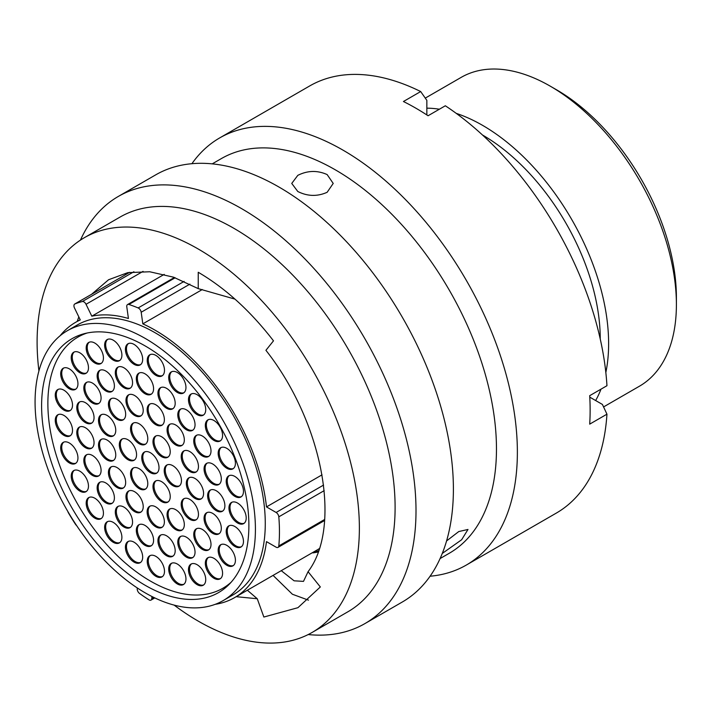 <?xml version="1.0" encoding="UTF-8"?>
<svg xmlns="http://www.w3.org/2000/svg" width="712" height="712" viewBox="0 0 712 712"><rect width="100%" height="100%" fill="white"/><g stroke="black" fill="none" stroke-linecap="round" stroke-linejoin="round"><path stroke-width="1.07" d="M556.49 89.765L550.332 86.214L556.49 89.765A169.581 97.909 60 0 1 676.4 297.456L676.4 304.576A178.294 102.937 -120 0 0 550.332 86.214A178.294 102.937 -120 0 0 550.332 86.205A178.294 102.937 -120 0 0 461.18 77.377L425.278 98.114M603.571 406.926L639.474 386.189A178.294 102.937 -120 0 0 676.4 304.576M67.836 511.501A3.836 2.216 -120 0 0 68.468 512.943A175.855 101.531 -120 0 0 75.454 524.237A3.836 2.216 -120 0 0 76.629 525.581M137.291 587.952L137.229 588.735A3.836 2.216 -120 0 0 139.596 593.479A175.855 101.531 -120 0 0 148.959 599.824A3.836 2.216 -120 0 0 149.093 599.904A3.836 2.216 -120 0 0 151.006 600.1A3.836 2.216 -120 0 0 151.79 598.605L153.81 597.439M145.248 585.335A146.574 84.621 60 0 1 49.493 456.169A146.574 84.621 60 0 1 71.956 338.725A146.574 84.621 60 0 1 145.248 345.979A146.574 84.621 60 0 1 240.994 475.144A146.574 84.621 60 0 1 218.531 592.598A146.574 84.621 60 0 1 145.248 585.335M145.248 338.44A155.812 89.961 60 0 1 247.028 475.741A155.812 89.961 60 0 1 223.15 600.599A155.812 89.961 60 0 1 145.248 592.882A155.812 89.961 60 0 1 43.459 455.573A155.812 89.961 60 0 1 67.337 330.724A155.812 89.961 60 0 1 145.248 338.44M67.337 330.724L77.199 325.028A155.812 89.961 60 0 1 155.1 332.744A155.812 89.961 60 0 1 256.89 470.053A155.812 89.961 60 0 1 233.011 594.903L223.15 600.599M482.424 134.951A166.439 96.093 60 0 1 482.549 135.022A166.439 96.093 60 0 1 600.243 339.01M456.205 113.35A178.294 102.937 60 0 1 482.549 125.339A178.294 102.937 60 0 1 605.841 372.518M600.999 389.153A178.294 102.937 60 0 1 595.65 400.536M202.315 289.526L142.827 323.871A158.945 91.768 60 0 1 155.1 330.19A158.945 91.768 60 0 1 266.484 506.908L322.038 474.842M319.252 548.667A158.945 91.768 60 0 1 317.143 549.949L234.577 597.617A158.945 91.768 60 0 1 215.184 604.337M324.583 520.508L278.027 547.386A3.836 2.216 -120 0 1 276.114 547.19L266.484 541.636A158.945 91.768 60 0 1 234.577 597.617M60.119 335.744A158.945 91.768 60 0 1 75.632 322.313A158.945 91.768 60 0 1 80.296 319.919L74.511 308.029A3.836 2.216 -120 0 1 74.733 304.015A3.836 2.216 -120 0 1 74.902 303.935A175.855 101.531 -120 0 1 82.307 301.532L133.9 271.744M426.844 108.162A178.294 102.937 60 0 1 439.375 109.221M164.232 274.369L91.812 316.181A158.945 91.768 60 0 1 128.427 318.495L126.798 306.872A3.836 2.216 -120 0 1 127.555 304.549A3.836 2.216 -120 0 1 128.899 304.478A175.855 101.531 -120 0 1 138.155 307.94L184.123 281.4M151.959 596.514L151.79 598.605M278.027 547.386A3.836 2.216 -120 0 0 278.81 545.935A175.855 101.531 -120 0 0 278.81 516.841A3.836 2.216 -120 0 0 276.114 512.471L266.484 506.908M142.827 323.871L141.19 312.248A3.836 2.216 -120 0 0 138.155 307.94M91.812 316.181L86.027 304.291A3.836 2.216 -120 0 0 82.307 301.532M318.575 550.714L312.933 552.904L318.095 552.058M442.277 553.447L461.652 539.74L467.989 529.461L458.777 531.553L446.575 540.933M174.111 605.102A227.876 131.569 -120 0 0 198.239 621.122A227.876 131.569 -120 0 0 312.176 632.416L347.91 611.777A227.876 131.569 -120 0 0 382.842 429.176A227.876 131.569 -120 0 0 233.972 228.365A227.876 131.569 -120 0 0 120.034 217.08L84.301 237.719A227.876 131.569 -120 0 0 38.92 370.934M312.176 632.416A227.876 131.569 -120 0 0 347.109 449.806A227.876 131.569 -120 0 0 198.239 249.004A227.876 131.569 -120 0 0 84.301 237.719M308.189 634.561A246.61 142.382 -120 0 0 364.927 623.587A246.61 142.382 -120 0 0 402.734 425.972A246.61 142.382 -120 0 0 241.626 208.652A246.61 142.382 -120 0 0 118.317 196.441A246.61 142.382 -120 0 0 80.447 240.095M364.927 623.587L402.316 602.005A246.61 142.382 -120 0 0 440.123 404.389A246.61 142.382 -120 0 0 279.015 187.069A246.61 142.382 -120 0 0 155.706 174.858L118.317 196.441M440.096 558.555L449.281 553.26A227.876 131.569 -120 0 0 484.204 370.658A227.876 131.569 -120 0 0 335.343 169.848A227.876 131.569 -120 0 0 221.405 158.562L212.22 163.867M327.146 192.285L333.216 183.429L327.146 174.582C317.374 170.195 307.602 170.453 297.812 175.348L291.742 183.429L297.812 191.51C307.593 196.405 317.365 196.663 327.146 192.285M430.084 576.222A246.61 142.382 -120 0 0 466.298 565.07A246.61 142.382 -120 0 0 504.096 367.454A246.61 142.382 -120 0 0 342.988 150.134A246.61 142.382 -120 0 0 219.679 137.923A246.61 142.382 -120 0 0 191.911 163.698M466.298 565.07L556.312 513.094A246.61 142.382 -120 0 0 606.953 414.179L589.696 424.138A246.61 142.382 -120 0 0 589.696 395.676L606.953 385.717A246.61 142.382 -120 0 0 445.329 105.776L428.072 115.745A246.61 142.382 -120 0 0 415.755 108.126A246.61 142.382 -120 0 0 403.428 101.513L420.685 91.554A246.61 142.382 -120 0 0 309.702 85.947L219.679 137.923M124.965 275.01L127.581 272.687M234.96 299.12L198.239 288.636L173.497 277.173L149.707 271.762L127.786 272.643L108.571 279.754L91.581 294.287M78.809 316.876L77.243 321.379M236.179 596.692L257.263 598.748L247.358 590.239M257.263 598.748L263.858 617.037L297.928 607.692L320.329 586.955L308.065 571.692C342.401 526.479 322.527 422.1 265.923 350.304L273.488 340.843C250.49 311.028 225.401 288.173 198.239 272.269L198.239 288.636M308.065 571.692L303.481 581.384L294.092 580.805L281.249 570.668M420.685 91.554L426.844 100.347L426.844 114.935M589.776 397.154L602.414 404.443L606.953 414.179M308.474 600.163L292.401 594.244L273.07 575.394M212.692 464.002A12.202 7.04 -120 0 0 206.587 463.396A12.202 7.04 -120 0 0 204.718 473.168A12.202 7.04 -120 0 0 212.692 483.92A12.202 7.04 -120 0 0 218.789 484.525A12.202 7.04 -120 0 0 220.658 474.753A12.202 7.04 -120 0 0 212.692 464.002M207.13 463.138A12.202 7.04 -120 0 0 205.91 473.044A12.202 7.04 -120 0 0 213.734 483.323A12.202 7.04 -120 0 0 219.287 484.187M234.844 476.444A12.202 7.04 -120 0 0 228.739 475.847A12.202 7.04 -120 0 0 226.87 485.62A12.202 7.04 -120 0 0 234.844 496.371A12.202 7.04 -120 0 0 240.941 496.976A12.202 7.04 -120 0 0 242.81 487.195A12.202 7.04 -120 0 0 234.844 476.444M229.282 475.58A12.202 7.04 -120 0 0 228.062 485.495A12.202 7.04 -120 0 0 235.877 495.766A12.202 7.04 -120 0 0 241.439 496.638M161.615 436.759A12.202 7.04 -120 0 0 155.51 436.153A12.202 7.04 -120 0 0 153.641 445.935A12.202 7.04 -120 0 0 161.615 456.686A12.202 7.04 -120 0 0 167.712 457.282A12.202 7.04 -120 0 0 169.581 447.51A12.202 7.04 -120 0 0 161.615 436.759M156.053 435.895A12.202 7.04 -120 0 0 154.833 445.801A12.202 7.04 -120 0 0 162.656 456.081A12.202 7.04 -120 0 0 168.21 456.944M189.837 451.595A12.202 7.04 -120 0 0 183.732 450.99A12.202 7.04 -120 0 0 181.863 460.771A12.202 7.04 -120 0 0 189.837 471.522A12.202 7.04 -120 0 0 195.934 472.118A12.202 7.04 -120 0 0 197.803 462.346A12.202 7.04 -120 0 0 189.837 451.595M184.275 450.732A12.202 7.04 -120 0 0 183.055 460.637A12.202 7.04 -120 0 0 190.878 470.917A12.202 7.04 -120 0 0 196.432 471.78M202.368 436.02A12.202 7.04 -120 0 0 196.272 435.415A12.202 7.04 -120 0 0 194.403 445.196A12.202 7.04 -120 0 0 202.368 455.947A12.202 7.04 -120 0 0 208.474 456.543A12.202 7.04 -120 0 0 210.343 446.771A12.202 7.04 -120 0 0 202.368 436.02M196.815 435.157A12.202 7.04 -120 0 0 195.586 445.071A12.202 7.04 -120 0 0 203.41 455.342A12.202 7.04 -120 0 0 208.972 456.205M186.419 409.854A12.202 7.04 -120 0 0 180.314 409.249A12.202 7.04 -120 0 0 178.445 419.021A12.202 7.04 -120 0 0 186.419 429.772A12.202 7.04 -120 0 0 192.516 430.377A12.202 7.04 -120 0 0 194.385 420.605A12.202 7.04 -120 0 0 186.419 409.854M180.857 408.982A12.202 7.04 -120 0 0 179.638 418.896A12.202 7.04 -120 0 0 187.461 429.176A12.202 7.04 -120 0 0 193.014 430.039M166.555 388.334A12.202 7.04 -120 0 0 160.458 387.728A12.202 7.04 -120 0 0 158.589 397.501A12.202 7.04 -120 0 0 166.555 408.252A12.202 7.04 -120 0 0 172.66 408.857A12.202 7.04 -120 0 0 174.529 399.076A12.202 7.04 -120 0 0 166.555 388.334M161.001 387.462A12.202 7.04 -120 0 0 159.782 397.376A12.202 7.04 -120 0 0 167.596 407.656A12.202 7.04 -120 0 0 173.158 408.519M144.945 373.782A12.202 7.04 -120 0 0 138.849 373.177A12.202 7.04 -120 0 0 136.98 382.958A12.202 7.04 -120 0 0 144.945 393.709A12.202 7.04 -120 0 0 151.051 394.315A12.202 7.04 -120 0 0 152.92 384.533A12.202 7.04 -120 0 0 144.945 373.782M139.392 372.919A12.202 7.04 -120 0 0 138.164 382.833A12.202 7.04 -120 0 0 145.987 393.104A12.202 7.04 -120 0 0 151.549 393.976M123.933 367.793A12.202 7.04 -120 0 0 117.827 367.196A12.202 7.04 -120 0 0 115.958 376.968A12.202 7.04 -120 0 0 123.933 387.72A12.202 7.04 -120 0 0 130.029 388.325A12.202 7.04 -120 0 0 131.898 378.544A12.202 7.04 -120 0 0 123.933 367.793M118.37 366.929A12.202 7.04 -120 0 0 117.151 376.844A12.202 7.04 -120 0 0 124.965 387.114A12.202 7.04 -120 0 0 130.527 387.987M226.79 448.338A12.202 7.04 -120 0 0 220.693 447.732A12.202 7.04 -120 0 0 218.824 457.513A12.202 7.04 -120 0 0 226.79 468.256A12.202 7.04 -120 0 0 232.895 468.861A12.202 7.04 -120 0 0 234.764 459.089A12.202 7.04 -120 0 0 226.79 448.338M221.236 447.474A12.202 7.04 -120 0 0 220.017 457.38A12.202 7.04 -120 0 0 227.831 467.659A12.202 7.04 -120 0 0 233.394 468.523M213.947 420.507A12.202 7.04 -120 0 0 207.851 419.902A12.202 7.04 -120 0 0 205.982 429.674A12.202 7.04 -120 0 0 213.947 440.425A12.202 7.04 -120 0 0 220.044 441.031A12.202 7.04 -120 0 0 221.922 431.258A12.202 7.04 -120 0 0 213.947 420.507M208.394 419.635A12.202 7.04 -120 0 0 207.165 429.55A12.202 7.04 -120 0 0 214.988 439.829A12.202 7.04 -120 0 0 220.542 440.692M197.108 394.697A12.202 7.04 -120 0 0 191.012 394.092A12.202 7.04 -120 0 0 189.134 403.864A12.202 7.04 -120 0 0 197.108 414.615A12.202 7.04 -120 0 0 203.205 415.221A12.202 7.04 -120 0 0 205.074 405.448A12.202 7.04 -120 0 0 197.108 394.697M191.546 393.825A12.202 7.04 -120 0 0 190.327 403.74A12.202 7.04 -120 0 0 198.15 414.019A12.202 7.04 -120 0 0 203.703 414.882M175.695 425.002A12.202 7.04 -120 0 0 169.598 424.397A12.202 7.04 -120 0 0 167.729 434.178A12.202 7.04 -120 0 0 175.695 444.929A12.202 7.04 -120 0 0 181.791 445.525A12.202 7.04 -120 0 0 183.669 435.753A12.202 7.04 -120 0 0 175.695 425.002M170.141 424.138A12.202 7.04 -120 0 0 168.913 434.044A12.202 7.04 -120 0 0 176.736 444.324A12.202 7.04 -120 0 0 182.29 445.187M155.759 404.763A12.202 7.04 -120 0 0 149.662 404.158A12.202 7.04 -120 0 0 147.785 413.93A12.202 7.04 -120 0 0 155.759 424.681A12.202 7.04 -120 0 0 161.855 425.287A12.202 7.04 -120 0 0 163.724 415.514A12.202 7.04 -120 0 0 155.759 404.763M150.205 403.891A12.202 7.04 -120 0 0 148.977 413.805A12.202 7.04 -120 0 0 156.8 424.085A12.202 7.04 -120 0 0 162.354 424.948M134.595 395.507A12.202 7.04 -120 0 0 128.489 394.902A12.202 7.04 -120 0 0 126.62 404.683A12.202 7.04 -120 0 0 134.595 415.425A12.202 7.04 -120 0 0 140.691 416.031A12.202 7.04 -120 0 0 142.56 406.258A12.202 7.04 -120 0 0 134.595 395.507M129.032 394.644A12.202 7.04 -120 0 0 127.813 404.55A12.202 7.04 -120 0 0 135.627 414.829A12.202 7.04 -120 0 0 141.19 415.692M117.044 399.361A12.202 7.04 -120 0 0 110.939 398.756A12.202 7.04 -120 0 0 109.07 408.537A12.202 7.04 -120 0 0 117.044 419.288A12.202 7.04 -120 0 0 123.14 419.893A12.202 7.04 -120 0 0 125.009 410.112A12.202 7.04 -120 0 0 117.044 399.361M111.481 398.498A12.202 7.04 -120 0 0 110.262 408.412A12.202 7.04 -120 0 0 118.085 418.683A12.202 7.04 -120 0 0 123.639 419.546M107.129 415.443A12.202 7.04 -120 0 0 101.033 414.838A12.202 7.04 -120 0 0 99.164 424.619A12.202 7.04 -120 0 0 107.129 435.361A12.202 7.04 -120 0 0 113.235 435.967A12.202 7.04 -120 0 0 115.104 426.194A12.202 7.04 -120 0 0 107.129 415.443M101.576 414.58A12.202 7.04 -120 0 0 100.347 424.486A12.202 7.04 -120 0 0 108.171 434.765A12.202 7.04 -120 0 0 113.733 435.628M107.129 440.069A12.202 7.04 -120 0 0 101.033 439.464A12.202 7.04 -120 0 0 99.164 449.236A12.202 7.04 -120 0 0 107.129 459.988A12.202 7.04 -120 0 0 113.235 460.593A12.202 7.04 -120 0 0 115.104 450.812A12.202 7.04 -120 0 0 107.129 440.069M101.576 439.197A12.202 7.04 -120 0 0 100.347 449.112A12.202 7.04 -120 0 0 108.171 459.382A12.202 7.04 -120 0 0 113.733 460.255M117.044 467.588A12.202 7.04 -120 0 0 110.939 466.983A12.202 7.04 -120 0 0 109.07 476.764A12.202 7.04 -120 0 0 117.044 487.506A12.202 7.04 -120 0 0 123.14 488.112A12.202 7.04 -120 0 0 125.009 478.339A12.202 7.04 -120 0 0 117.044 467.588M111.481 466.725A12.202 7.04 -120 0 0 110.262 476.631A12.202 7.04 -120 0 0 118.085 486.91A12.202 7.04 -120 0 0 123.639 487.773M134.595 491.707A12.202 7.04 -120 0 0 128.489 491.102A12.202 7.04 -120 0 0 126.62 500.874A12.202 7.04 -120 0 0 134.595 511.625A12.202 7.04 -120 0 0 140.691 512.231A12.202 7.04 -120 0 0 142.56 502.458A12.202 7.04 -120 0 0 134.595 491.707M129.032 490.844A12.202 7.04 -120 0 0 127.813 500.75A12.202 7.04 -120 0 0 135.627 511.029A12.202 7.04 -120 0 0 141.19 511.892M155.759 506.899A12.202 7.04 -120 0 0 149.662 506.294A12.202 7.04 -120 0 0 147.785 516.067A12.202 7.04 -120 0 0 155.759 526.818A12.202 7.04 -120 0 0 161.855 527.423A12.202 7.04 -120 0 0 163.724 517.651A12.202 7.04 -120 0 0 155.759 506.899M150.205 506.027A12.202 7.04 -120 0 0 148.977 515.942A12.202 7.04 -120 0 0 156.8 526.221A12.202 7.04 -120 0 0 162.354 527.085M175.695 509.676A12.202 7.04 -120 0 0 169.598 509.071A12.202 7.04 -120 0 0 167.729 518.843A12.202 7.04 -120 0 0 175.695 529.594A12.202 7.04 -120 0 0 181.791 530.2A12.202 7.04 -120 0 0 183.669 520.428A12.202 7.04 -120 0 0 175.695 509.676M170.141 508.813A12.202 7.04 -120 0 0 168.913 518.719A12.202 7.04 -120 0 0 176.736 528.998A12.202 7.04 -120 0 0 182.29 529.861M189.837 499.406A12.202 7.04 -120 0 0 183.732 498.801A12.202 7.04 -120 0 0 181.863 508.582A12.202 7.04 -120 0 0 189.837 519.333A12.202 7.04 -120 0 0 195.934 519.938A12.202 7.04 -120 0 0 197.803 510.157A12.202 7.04 -120 0 0 189.837 499.406M184.275 498.542A12.202 7.04 -120 0 0 183.055 508.457A12.202 7.04 -120 0 0 190.878 518.728A12.202 7.04 -120 0 0 196.432 519.6M177.333 372.527A12.202 7.04 -120 0 0 171.236 371.931A12.202 7.04 -120 0 0 169.358 381.703A12.202 7.04 -120 0 0 177.333 392.454A12.202 7.04 -120 0 0 183.429 393.06A12.202 7.04 -120 0 0 185.298 383.279A12.202 7.04 -120 0 0 177.333 372.527M171.779 371.664A12.202 7.04 -120 0 0 170.551 381.579A12.202 7.04 -120 0 0 178.374 391.849A12.202 7.04 -120 0 0 183.927 392.721M155.866 355.404A12.202 7.04 -120 0 0 149.76 354.807A12.202 7.04 -120 0 0 147.891 364.58A12.202 7.04 -120 0 0 155.866 375.331A12.202 7.04 -120 0 0 161.962 375.936A12.202 7.04 -120 0 0 163.831 366.155A12.202 7.04 -120 0 0 155.866 355.404M150.303 354.54A12.202 7.04 -120 0 0 149.084 364.455A12.202 7.04 -120 0 0 156.907 374.726A12.202 7.04 -120 0 0 162.461 375.598M134.052 344.394A12.202 7.04 -120 0 0 127.946 343.798A12.202 7.04 -120 0 0 126.077 353.57A12.202 7.04 -120 0 0 134.052 364.322A12.202 7.04 -120 0 0 140.148 364.927A12.202 7.04 -120 0 0 142.017 355.146A12.202 7.04 -120 0 0 134.052 344.394M128.489 343.531A12.202 7.04 -120 0 0 127.27 353.446A12.202 7.04 -120 0 0 135.093 363.716A12.202 7.04 -120 0 0 140.647 364.589M113.261 340.194A12.202 7.04 -120 0 0 107.165 339.588A12.202 7.04 -120 0 0 105.296 349.37A12.202 7.04 -120 0 0 113.261 360.121A12.202 7.04 -120 0 0 119.367 360.726A12.202 7.04 -120 0 0 121.236 350.945A12.202 7.04 -120 0 0 113.261 340.194M107.708 339.33A12.202 7.04 -120 0 0 106.48 349.245A12.202 7.04 -120 0 0 114.303 359.515A12.202 7.04 -120 0 0 119.865 360.388M94.812 343.068A12.202 7.04 -120 0 0 88.715 342.463A12.202 7.04 -120 0 0 86.837 352.235A12.202 7.04 -120 0 0 94.812 362.987A12.202 7.04 -120 0 0 100.908 363.592A12.202 7.04 -120 0 0 102.777 353.82A12.202 7.04 -120 0 0 94.812 343.068M89.249 342.196A12.202 7.04 -120 0 0 88.03 352.111A12.202 7.04 -120 0 0 95.853 362.39A12.202 7.04 -120 0 0 101.407 363.253M79.851 352.823A12.202 7.04 -120 0 0 73.745 352.218A12.202 7.04 -120 0 0 71.876 361.999A12.202 7.04 -120 0 0 79.851 372.75A12.202 7.04 -120 0 0 85.947 373.355A12.202 7.04 -120 0 0 87.816 363.574A12.202 7.04 -120 0 0 79.851 352.823M74.288 351.959A12.202 7.04 -120 0 0 73.069 361.874A12.202 7.04 -120 0 0 80.892 372.145A12.202 7.04 -120 0 0 86.446 373.008M69.322 368.861A12.202 7.04 -120 0 0 63.217 368.255A12.202 7.04 -120 0 0 61.348 378.036A12.202 7.04 -120 0 0 69.322 388.788A12.202 7.04 -120 0 0 75.419 389.384A12.202 7.04 -120 0 0 77.288 379.612A12.202 7.04 -120 0 0 69.322 368.861M63.76 367.997A12.202 7.04 -120 0 0 62.54 377.903A12.202 7.04 -120 0 0 70.363 388.182A12.202 7.04 -120 0 0 75.917 389.046M63.884 390.167A12.202 7.04 -120 0 0 57.788 389.562A12.202 7.04 -120 0 0 55.919 399.343A12.202 7.04 -120 0 0 63.884 410.085A12.202 7.04 -120 0 0 69.981 410.69A12.202 7.04 -120 0 0 71.859 400.918A12.202 7.04 -120 0 0 63.884 390.167M58.331 389.304A12.202 7.04 -120 0 0 57.102 399.209A12.202 7.04 -120 0 0 64.925 409.489A12.202 7.04 -120 0 0 70.479 410.352M63.884 415.408A12.202 7.04 -120 0 0 57.788 414.802A12.202 7.04 -120 0 0 55.919 424.575A12.202 7.04 -120 0 0 63.884 435.326A12.202 7.04 -120 0 0 69.981 435.931A12.202 7.04 -120 0 0 71.859 426.159A12.202 7.04 -120 0 0 63.884 415.408M58.331 414.535A12.202 7.04 -120 0 0 57.102 424.45A12.202 7.04 -120 0 0 64.925 434.729A12.202 7.04 -120 0 0 70.479 435.593M69.322 442.989A12.202 7.04 -120 0 0 63.217 442.383A12.202 7.04 -120 0 0 61.348 452.156A12.202 7.04 -120 0 0 69.322 462.907A12.202 7.04 -120 0 0 75.419 463.512A12.202 7.04 -120 0 0 77.288 453.74A12.202 7.04 -120 0 0 69.322 442.989M63.76 442.116A12.202 7.04 -120 0 0 62.54 452.031A12.202 7.04 -120 0 0 70.363 462.311A12.202 7.04 -120 0 0 75.917 463.174M79.851 471.184A12.202 7.04 -120 0 0 73.745 470.579A12.202 7.04 -120 0 0 71.876 480.351A12.202 7.04 -120 0 0 79.851 491.102A12.202 7.04 -120 0 0 85.947 491.707A12.202 7.04 -120 0 0 87.816 481.935A12.202 7.04 -120 0 0 79.851 471.184M74.288 470.312A12.202 7.04 -120 0 0 73.069 480.226A12.202 7.04 -120 0 0 80.892 490.506A12.202 7.04 -120 0 0 86.446 491.369M94.812 498.213A12.202 7.04 -120 0 0 88.715 497.608A12.202 7.04 -120 0 0 86.837 507.389A12.202 7.04 -120 0 0 94.812 518.14A12.202 7.04 -120 0 0 100.908 518.745A12.202 7.04 -120 0 0 102.777 508.964A12.202 7.04 -120 0 0 94.812 498.213M89.249 497.35A12.202 7.04 -120 0 0 88.03 507.264A12.202 7.04 -120 0 0 95.853 517.535A12.202 7.04 -120 0 0 101.407 518.407M113.261 522.394A12.202 7.04 -120 0 0 107.165 521.789A12.202 7.04 -120 0 0 105.296 531.561A12.202 7.04 -120 0 0 113.261 542.313A12.202 7.04 -120 0 0 119.367 542.918A12.202 7.04 -120 0 0 121.236 533.146A12.202 7.04 -120 0 0 113.261 522.394M107.708 521.522A12.202 7.04 -120 0 0 106.48 531.437A12.202 7.04 -120 0 0 114.303 541.716A12.202 7.04 -120 0 0 119.865 542.58M134.052 542.188A12.202 7.04 -120 0 0 127.946 541.592A12.202 7.04 -120 0 0 126.077 551.364A12.202 7.04 -120 0 0 134.052 562.115A12.202 7.04 -120 0 0 140.148 562.72A12.202 7.04 -120 0 0 142.017 552.939A12.202 7.04 -120 0 0 134.052 542.188M128.489 541.325A12.202 7.04 -120 0 0 127.27 551.239A12.202 7.04 -120 0 0 135.093 561.51A12.202 7.04 -120 0 0 140.647 562.382M155.866 556.366A12.202 7.04 -120 0 0 149.76 555.769A12.202 7.04 -120 0 0 147.891 565.542A12.202 7.04 -120 0 0 155.866 576.293A12.202 7.04 -120 0 0 161.962 576.898A12.202 7.04 -120 0 0 163.831 567.117A12.202 7.04 -120 0 0 155.866 556.366M150.303 555.502A12.202 7.04 -120 0 0 149.084 565.417A12.202 7.04 -120 0 0 156.907 575.688A12.202 7.04 -120 0 0 162.461 576.56M177.333 564.038A12.202 7.04 -120 0 0 171.236 563.432A12.202 7.04 -120 0 0 169.358 573.204A12.202 7.04 -120 0 0 177.333 583.956A12.202 7.04 -120 0 0 183.429 584.561A12.202 7.04 -120 0 0 185.298 574.789A12.202 7.04 -120 0 0 177.333 564.038M171.779 563.165A12.202 7.04 -120 0 0 170.551 573.08A12.202 7.04 -120 0 0 178.374 583.359A12.202 7.04 -120 0 0 183.927 584.223M197.108 564.705A12.202 7.04 -120 0 0 191.012 564.1A12.202 7.04 -120 0 0 189.134 573.881A12.202 7.04 -120 0 0 197.108 584.632A12.202 7.04 -120 0 0 203.205 585.237A12.202 7.04 -120 0 0 205.074 575.456A12.202 7.04 -120 0 0 197.108 564.705M191.546 563.842A12.202 7.04 -120 0 0 190.327 573.756A12.202 7.04 -120 0 0 198.15 584.027A12.202 7.04 -120 0 0 203.703 584.899M213.947 558.341A12.202 7.04 -120 0 0 207.851 557.736A12.202 7.04 -120 0 0 205.982 567.517A12.202 7.04 -120 0 0 213.947 578.269A12.202 7.04 -120 0 0 220.044 578.874A12.202 7.04 -120 0 0 221.922 569.093A12.202 7.04 -120 0 0 213.947 558.341M208.394 557.478A12.202 7.04 -120 0 0 207.165 567.393A12.202 7.04 -120 0 0 214.988 577.663A12.202 7.04 -120 0 0 220.542 578.536M226.79 545.347A12.202 7.04 -120 0 0 220.693 544.742A12.202 7.04 -120 0 0 218.824 554.514A12.202 7.04 -120 0 0 226.79 565.266A12.202 7.04 -120 0 0 232.895 565.871A12.202 7.04 -120 0 0 234.764 556.09A12.202 7.04 -120 0 0 226.79 545.347M221.236 544.475A12.202 7.04 -120 0 0 220.017 554.39A12.202 7.04 -120 0 0 227.831 564.661A12.202 7.04 -120 0 0 233.394 565.533M234.844 526.524A12.202 7.04 -120 0 0 228.739 525.919A12.202 7.04 -120 0 0 226.87 535.691A12.202 7.04 -120 0 0 234.844 546.442A12.202 7.04 -120 0 0 240.941 547.047A12.202 7.04 -120 0 0 242.81 537.275A12.202 7.04 -120 0 0 234.844 526.524M229.282 525.661A12.202 7.04 -120 0 0 228.062 535.566A12.202 7.04 -120 0 0 235.877 545.846A12.202 7.04 -120 0 0 241.439 546.709M105.776 371.014A12.202 7.04 -120 0 0 99.671 370.409A12.202 7.04 -120 0 0 97.802 380.181A12.202 7.04 -120 0 0 105.776 390.933A12.202 7.04 -120 0 0 111.873 391.538A12.202 7.04 -120 0 0 113.742 381.765A12.202 7.04 -120 0 0 105.776 371.014M100.214 370.142A12.202 7.04 -120 0 0 98.995 380.057A12.202 7.04 -120 0 0 106.818 390.336A12.202 7.04 -120 0 0 112.371 391.2M92.453 383.083A12.202 7.04 -120 0 0 86.357 382.478A12.202 7.04 -120 0 0 84.488 392.25A12.202 7.04 -120 0 0 92.453 403.001A12.202 7.04 -120 0 0 98.559 403.606A12.202 7.04 -120 0 0 100.428 393.834A12.202 7.04 -120 0 0 92.453 383.083M86.9 382.21A12.202 7.04 -120 0 0 85.671 392.125A12.202 7.04 -120 0 0 93.495 402.405A12.202 7.04 -120 0 0 99.057 403.268M85.413 402.698A12.202 7.04 -120 0 0 79.317 402.093A12.202 7.04 -120 0 0 77.448 411.865A12.202 7.04 -120 0 0 85.413 422.617A12.202 7.04 -120 0 0 91.519 423.222A12.202 7.04 -120 0 0 93.388 413.45A12.202 7.04 -120 0 0 85.413 402.698M79.86 401.835A12.202 7.04 -120 0 0 78.632 411.741A12.202 7.04 -120 0 0 86.455 422.02A12.202 7.04 -120 0 0 92.017 422.883M139.16 423.8A12.202 7.04 -120 0 0 133.064 423.195A12.202 7.04 -120 0 0 131.195 432.967A12.202 7.04 -120 0 0 139.16 443.718A12.202 7.04 -120 0 0 145.266 444.324A12.202 7.04 -120 0 0 147.135 434.551A12.202 7.04 -120 0 0 139.16 423.8M133.607 422.928A12.202 7.04 -120 0 0 132.379 432.843A12.202 7.04 -120 0 0 140.202 443.122A12.202 7.04 -120 0 0 145.764 443.985M127.938 439.767A12.202 7.04 -120 0 0 121.841 439.162A12.202 7.04 -120 0 0 119.972 448.943A12.202 7.04 -120 0 0 127.938 459.685A12.202 7.04 -120 0 0 134.043 460.29A12.202 7.04 -120 0 0 135.912 450.518A12.202 7.04 -120 0 0 127.938 439.767M122.384 438.904A12.202 7.04 -120 0 0 121.156 448.809A12.202 7.04 -120 0 0 128.979 459.089A12.202 7.04 -120 0 0 134.541 459.952M139.16 468.701A12.202 7.04 -120 0 0 133.064 468.096A12.202 7.04 -120 0 0 131.195 477.868A12.202 7.04 -120 0 0 139.16 488.619A12.202 7.04 -120 0 0 145.266 489.224A12.202 7.04 -120 0 0 147.135 479.443A12.202 7.04 -120 0 0 139.16 468.701M133.607 467.828A12.202 7.04 -120 0 0 132.379 477.743A12.202 7.04 -120 0 0 140.202 488.014A12.202 7.04 -120 0 0 145.764 488.886M161.615 481.659A12.202 7.04 -120 0 0 155.51 481.054A12.202 7.04 -120 0 0 153.641 490.826A12.202 7.04 -120 0 0 161.615 501.577A12.202 7.04 -120 0 0 167.712 502.183A12.202 7.04 -120 0 0 169.581 492.41A12.202 7.04 -120 0 0 161.615 481.659M156.053 480.787A12.202 7.04 -120 0 0 154.833 490.702A12.202 7.04 -120 0 0 162.656 500.981A12.202 7.04 -120 0 0 168.21 501.844M85.413 427.734A12.202 7.04 -120 0 0 79.317 427.129A12.202 7.04 -120 0 0 77.448 436.91A12.202 7.04 -120 0 0 85.413 447.661A12.202 7.04 -120 0 0 91.519 448.266A12.202 7.04 -120 0 0 93.388 438.485A12.202 7.04 -120 0 0 85.413 427.734M79.86 426.871A12.202 7.04 -120 0 0 78.632 436.785A12.202 7.04 -120 0 0 86.455 447.056A12.202 7.04 -120 0 0 92.017 447.919M92.453 455.484A12.202 7.04 -120 0 0 86.357 454.879A12.202 7.04 -120 0 0 84.488 464.651A12.202 7.04 -120 0 0 92.453 475.402A12.202 7.04 -120 0 0 98.559 476.008A12.202 7.04 -120 0 0 100.428 466.235A12.202 7.04 -120 0 0 92.453 455.484M86.9 454.612A12.202 7.04 -120 0 0 85.671 464.527A12.202 7.04 -120 0 0 93.495 474.806A12.202 7.04 -120 0 0 99.057 475.669M105.776 482.932A12.202 7.04 -120 0 0 99.671 482.327A12.202 7.04 -120 0 0 97.802 492.099A12.202 7.04 -120 0 0 105.776 502.85A12.202 7.04 -120 0 0 111.873 503.455A12.202 7.04 -120 0 0 113.742 493.683A12.202 7.04 -120 0 0 105.776 482.932M100.214 482.068A12.202 7.04 -120 0 0 98.995 491.974A12.202 7.04 -120 0 0 106.818 502.254A12.202 7.04 -120 0 0 112.371 503.117M123.933 507.104A12.202 7.04 -120 0 0 117.827 506.499A12.202 7.04 -120 0 0 115.958 516.28A12.202 7.04 -120 0 0 123.933 527.031A12.202 7.04 -120 0 0 130.029 527.637A12.202 7.04 -120 0 0 131.898 517.855A12.202 7.04 -120 0 0 123.933 507.104M118.37 506.241A12.202 7.04 -120 0 0 117.151 516.156A12.202 7.04 -120 0 0 124.965 526.426A12.202 7.04 -120 0 0 130.527 527.289M144.945 525.385A12.202 7.04 -120 0 0 138.849 524.788A12.202 7.04 -120 0 0 136.98 534.561A12.202 7.04 -120 0 0 144.945 545.312A12.202 7.04 -120 0 0 151.051 545.917A12.202 7.04 -120 0 0 152.92 536.136A12.202 7.04 -120 0 0 144.945 525.385M139.392 524.522A12.202 7.04 -120 0 0 138.164 534.436A12.202 7.04 -120 0 0 145.987 544.707A12.202 7.04 -120 0 0 151.549 545.579M166.555 535.798A12.202 7.04 -120 0 0 160.458 535.193A12.202 7.04 -120 0 0 158.589 544.965A12.202 7.04 -120 0 0 166.555 555.716A12.202 7.04 -120 0 0 172.66 556.321A12.202 7.04 -120 0 0 174.529 546.549A12.202 7.04 -120 0 0 166.555 535.798M161.001 534.934A12.202 7.04 -120 0 0 159.782 544.84A12.202 7.04 -120 0 0 167.596 555.12A12.202 7.04 -120 0 0 173.158 555.983M186.419 537.204A12.202 7.04 -120 0 0 180.314 536.599A12.202 7.04 -120 0 0 178.445 546.38A12.202 7.04 -120 0 0 186.419 557.122A12.202 7.04 -120 0 0 192.516 557.727A12.202 7.04 -120 0 0 194.385 547.955A12.202 7.04 -120 0 0 186.419 537.204M180.857 536.341A12.202 7.04 -120 0 0 179.638 546.246A12.202 7.04 -120 0 0 187.461 556.526A12.202 7.04 -120 0 0 193.014 557.389M202.368 529.461A12.202 7.04 -120 0 0 196.272 528.856A12.202 7.04 -120 0 0 194.403 538.628A12.202 7.04 -120 0 0 202.368 549.379A12.202 7.04 -120 0 0 208.474 549.984A12.202 7.04 -120 0 0 210.343 540.203A12.202 7.04 -120 0 0 202.368 529.461M196.815 528.589A12.202 7.04 -120 0 0 195.586 538.503A12.202 7.04 -120 0 0 203.41 548.774A12.202 7.04 -120 0 0 208.972 549.646M212.692 513.397A12.202 7.04 -120 0 0 206.587 512.791A12.202 7.04 -120 0 0 204.718 522.563A12.202 7.04 -120 0 0 212.692 533.315A12.202 7.04 -120 0 0 218.789 533.92A12.202 7.04 -120 0 0 220.658 524.148A12.202 7.04 -120 0 0 212.692 513.397M207.13 512.524A12.202 7.04 -120 0 0 205.91 522.439A12.202 7.04 -120 0 0 213.734 532.718A12.202 7.04 -120 0 0 219.287 533.582M172.838 465.692A12.202 7.04 -120 0 0 166.742 465.087A12.202 7.04 -120 0 0 164.864 474.859A12.202 7.04 -120 0 0 172.838 485.611A12.202 7.04 -120 0 0 178.935 486.216A12.202 7.04 -120 0 0 180.804 476.444A12.202 7.04 -120 0 0 172.838 465.692M167.284 464.82A12.202 7.04 -120 0 0 166.056 474.735A12.202 7.04 -120 0 0 173.879 485.014A12.202 7.04 -120 0 0 179.433 485.878M216.261 490.755A12.202 7.04 -120 0 0 210.156 490.15A12.202 7.04 -120 0 0 208.287 499.931A12.202 7.04 -120 0 0 216.261 510.682A12.202 7.04 -120 0 0 222.358 511.287A12.202 7.04 -120 0 0 224.227 501.506A12.202 7.04 -120 0 0 216.261 490.755M210.699 489.892A12.202 7.04 -120 0 0 209.479 499.806A12.202 7.04 -120 0 0 217.302 510.077A12.202 7.04 -120 0 0 222.856 510.949M194.937 478.446A12.202 7.04 -120 0 0 188.84 477.841A12.202 7.04 -120 0 0 186.971 487.622A12.202 7.04 -120 0 0 194.937 498.373A12.202 7.04 -120 0 0 201.042 498.978A12.202 7.04 -120 0 0 202.911 489.197A12.202 7.04 -120 0 0 194.937 478.446M189.383 477.583A12.202 7.04 -120 0 0 188.155 487.498A12.202 7.04 -120 0 0 195.978 497.768A12.202 7.04 -120 0 0 201.54 498.64M237.577 503.064A12.202 7.04 -120 0 0 231.48 502.458A12.202 7.04 -120 0 0 229.611 512.24A12.202 7.04 -120 0 0 237.577 522.991A12.202 7.04 -120 0 0 243.682 523.596A12.202 7.04 -120 0 0 245.551 513.815A12.202 7.04 -120 0 0 237.577 503.064M232.023 502.2A12.202 7.04 -120 0 0 230.795 512.115A12.202 7.04 -120 0 0 238.618 522.386A12.202 7.04 -120 0 0 244.18 523.258M150.392 452.725A12.202 7.04 -120 0 0 144.287 452.12A12.202 7.04 -120 0 0 142.418 461.901A12.202 7.04 -120 0 0 150.392 472.652A12.202 7.04 -120 0 0 156.489 473.257A12.202 7.04 -120 0 0 158.358 463.476A12.202 7.04 -120 0 0 150.392 452.725M144.83 451.862A12.202 7.04 -120 0 0 143.61 461.777A12.202 7.04 -120 0 0 151.434 472.047A12.202 7.04 -120 0 0 156.987 472.919M87.149 333.011A144.981 83.704 -120 0 0 77.902 337.132A144.981 83.704 -120 0 0 55.678 453.304A144.981 83.704 -120 0 0 150.392 581.063A144.981 83.704 -120 0 0 222.874 588.245A144.981 83.704 -120 0 0 231.08 582.291M189.89 284.132L141.19 312.248M175.17 277.769L128.899 304.478M143.059 271.37L86.027 304.291M74.733 304.015L129.655 272.313L74.902 303.935M276.114 512.471L323.56 485.077M278.81 545.935L324.663 519.466M324.174 490.648L278.81 516.841M75.632 322.313L80.18 319.688M154.789 597.911L151.006 600.1M174.413 277.493L127.555 304.549M228.516 584.988L222.874 588.245M83.535 333.875L77.902 337.132"/></g></svg>
